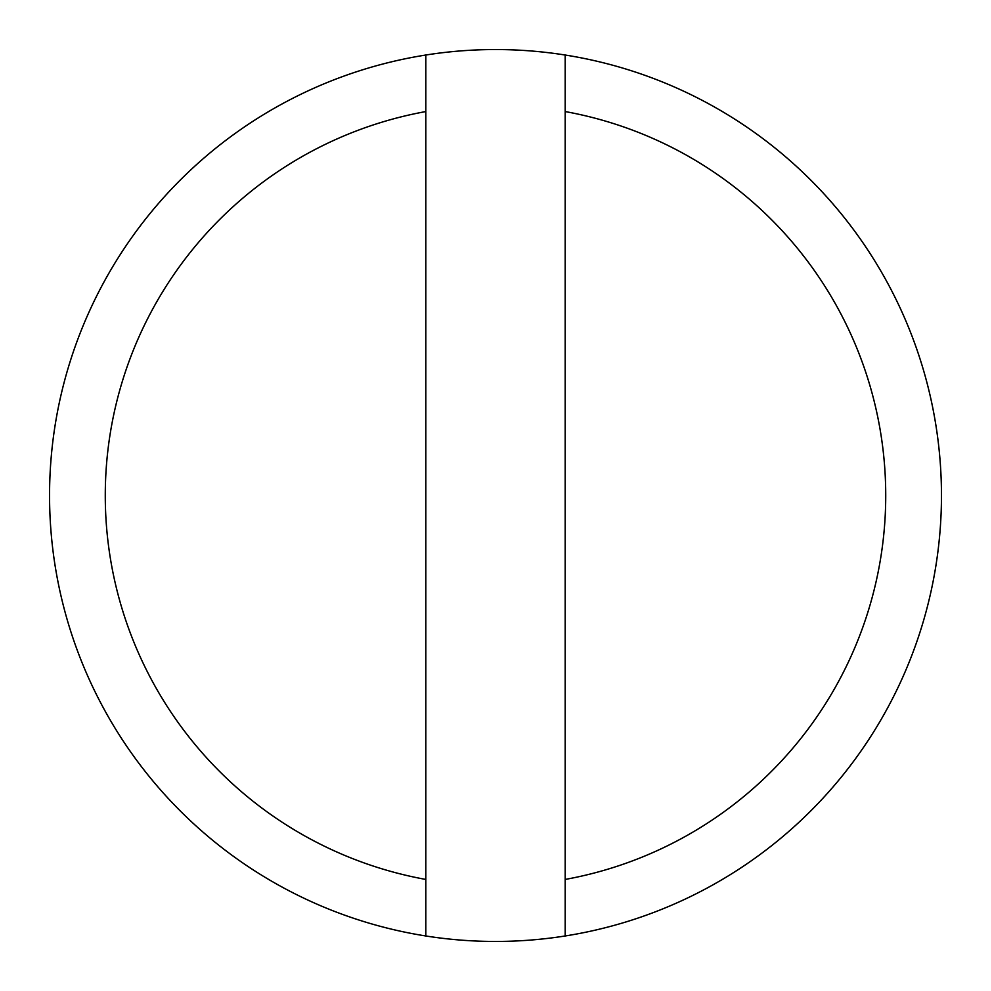 <?xml version="1.0" encoding="UTF-8"?>
<svg xmlns="http://www.w3.org/2000/svg" width="991" height="991" viewBox="0 0 991 991"><rect width="100%" height="100%" fill="white"/><g stroke="black" fill="none" stroke-linecap="round" stroke-linejoin="round"><path stroke-width="1.49" d="M425.82 879.438L425.82 111.562A390.206 390.206 0 0 0 425.82 879.438L425.82 935.975A445.95 445.95 0 0 0 565.18 935.975L565.18 879.438A390.206 390.206 0 0 0 565.18 111.562L565.18 55.025A445.95 445.95 0 0 0 49.55 495.5A445.95 445.95 0 0 0 425.82 935.975M565.18 935.975A445.95 445.95 0 0 0 565.18 55.025M565.18 879.438L565.18 111.562M425.82 55.025L425.82 111.562"/></g></svg>
